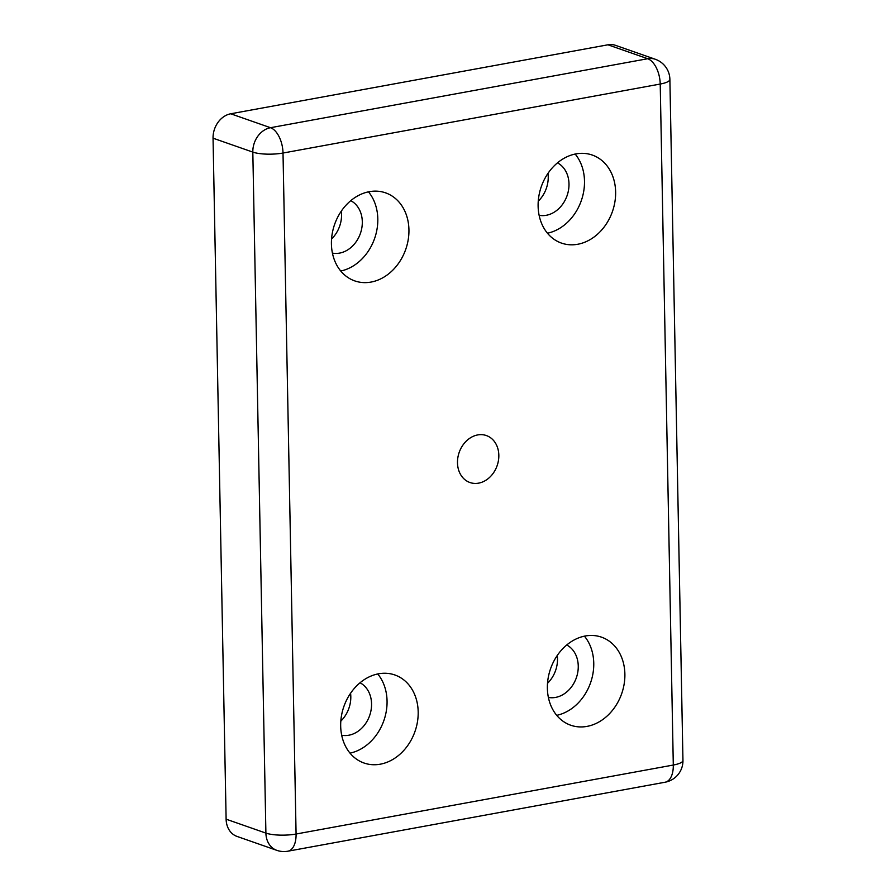 <?xml version="1.0" encoding="UTF-8"?>
<svg xmlns="http://www.w3.org/2000/svg" width="896" height="896" viewBox="0 0 896 896"><rect width="100%" height="100%" fill="white"/><g stroke="black" fill="none" stroke-linecap="round" stroke-linejoin="round"><path stroke-width="1.34" d="M538.25 201.197A27.989 22.613 109.3 0 0 548.24 176.669A27.989 22.613 109.3 0 0 548.005 173.342M557.48 162.848A27.989 22.613 -70.7 0 1 568.994 183.926A27.989 22.613 -70.7 0 1 539.123 215.298M575.165 154.045A46.648 37.688 -70.7 0 1 584.494 181.093A46.648 37.688 -70.7 0 1 547.456 233.218M538.115 206.17A46.648 37.688 -70.7 0 1 592.278 155.053A46.648 37.688 -70.7 0 1 615.63 191.99A46.648 37.688 -70.7 0 1 561.467 243.096A46.648 37.688 -70.7 0 1 538.115 206.17M331.565 238.997A27.989 22.613 109.3 0 0 341.555 214.469A27.989 22.613 109.3 0 0 341.309 211.142M350.784 200.659A27.989 22.613 -70.7 0 1 362.309 221.738A27.989 22.613 -70.7 0 1 332.427 253.109M368.469 191.845A46.648 37.688 -70.7 0 1 377.81 218.893A46.648 37.688 -70.7 0 1 340.76 271.018M331.419 243.97A46.648 37.688 -70.7 0 1 385.582 192.853A46.648 37.688 -70.7 0 1 408.934 229.79A46.648 37.688 -70.7 0 1 354.771 280.907A46.648 37.688 -70.7 0 1 331.419 243.97M547.512 683.312A27.989 22.613 109.3 0 0 557.502 658.784A27.989 22.613 109.3 0 0 557.256 655.458M566.731 644.974A27.989 22.613 -70.7 0 1 578.256 666.053A27.989 22.613 -70.7 0 1 548.374 697.424M584.416 636.16A46.648 37.688 -70.7 0 1 593.757 663.219A46.648 37.688 -70.7 0 1 556.707 715.333M547.378 688.285A46.648 37.688 -70.7 0 1 601.53 637.168A46.648 37.688 -70.7 0 1 624.882 674.106A46.648 37.688 -70.7 0 1 570.718 725.222A46.648 37.688 -70.7 0 1 547.378 688.285M340.816 721.112A27.989 22.613 109.3 0 0 350.806 696.584A27.989 22.613 109.3 0 0 350.571 693.258M360.046 682.774A27.989 22.613 -70.7 0 1 371.56 703.853A27.989 22.613 -70.7 0 1 341.69 735.224M377.72 673.96A46.648 37.688 -70.7 0 1 387.061 701.019A46.648 37.688 -70.7 0 1 350.022 753.133M340.682 726.085A46.648 37.688 -70.7 0 1 394.845 674.968A46.648 37.688 -70.7 0 1 418.186 711.906A46.648 37.688 -70.7 0 1 364.034 763.022A46.648 37.688 -70.7 0 1 340.682 726.085M457.486 462.818A24.875 20.104 -70.7 0 1 486.371 435.557A24.875 20.104 -70.7 0 1 498.826 455.258A24.875 20.104 -70.7 0 1 469.941 482.518A24.875 20.104 -70.7 0 1 457.486 462.818M655.312 59.27L615.53 45.349A21.762 17.584 109.3 0 0 607.936 44.8L647.707 58.722A21.762 11.648 79.6 0 1 660.218 84.045A21.762 5.354 -1.1 0 0 669.883 79.397A21.762 21.762 0 0 0 655.312 59.27A21.762 17.584 109.3 0 0 647.707 58.722L270.502 127.702A21.762 17.584 109.3 0 0 252.818 152.107A21.762 5.354 -1.1 0 0 283.013 153.037A21.762 11.648 -100.4 0 0 270.502 127.702L230.72 113.781A21.762 17.584 109.3 0 0 213.046 138.186L252.818 152.107L265.899 833.101A21.762 17.584 109.3 0 0 276.786 850.338A21.762 21.762 0 0 0 287.896 851.2A21.762 11.648 -100.4 0 0 296.083 834.019A21.762 5.354 178.9 0 1 265.899 833.101L226.117 819.179A21.762 17.584 109.3 0 0 237.014 836.416L276.786 850.338M230.72 113.781L607.936 44.8M226.117 819.179L213.046 138.186M682.954 760.379A21.762 5.354 178.9 0 1 673.299 765.038A21.762 11.648 79.6 0 1 665.112 782.219A21.762 21.762 0 0 0 682.954 760.379L669.883 79.397M283.013 153.037L660.218 84.045L673.299 765.038L296.083 834.019L283.013 153.037M665.112 782.219L287.896 851.2"/></g></svg>
